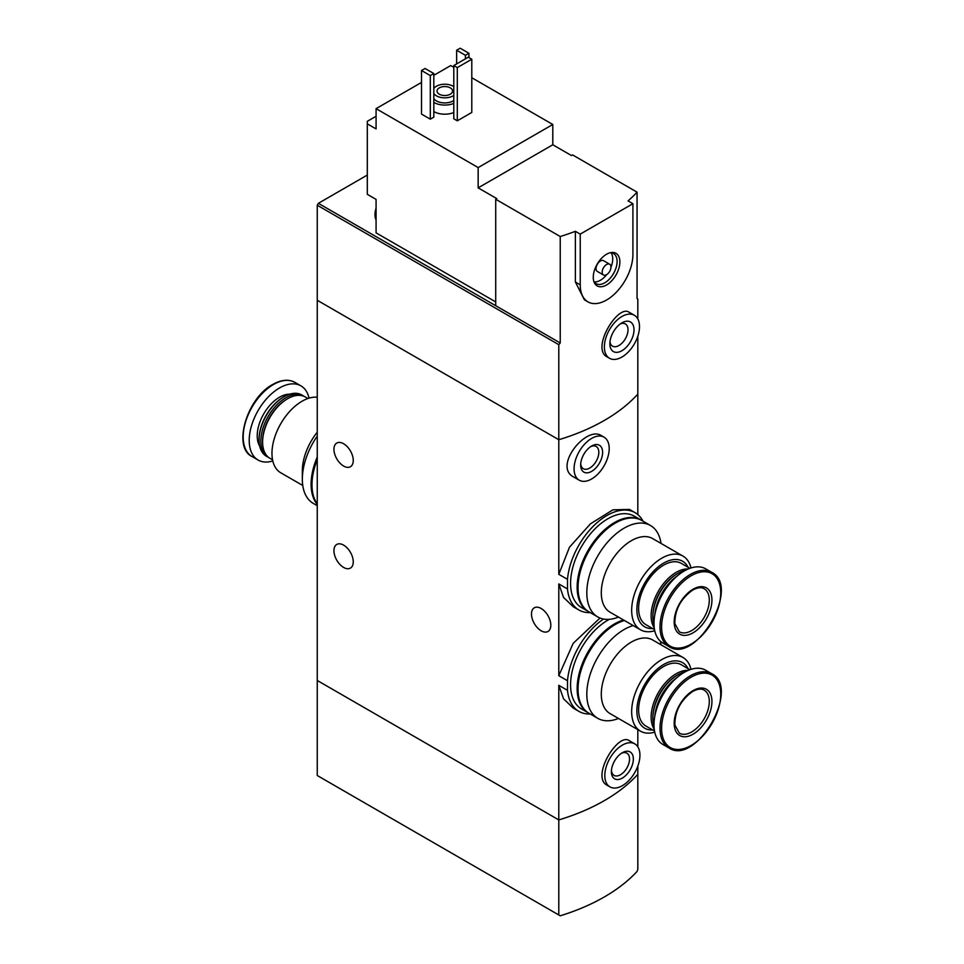 <?xml version="1.0" encoding="UTF-8"?>
<svg xmlns="http://www.w3.org/2000/svg" width="964" height="964" viewBox="0 0 964 964"><rect width="100%" height="100%" fill="white"/><g stroke="black" fill="none" stroke-linecap="round" stroke-linejoin="round"><path stroke-width="1.45" d="M590.269 713.999A56.189 32.439 -60 0 1 578.918 711.384A56.189 32.439 -60 0 1 567.495 690.357L567.495 680.717L558.795 675.704L558.795 583.943L563.566 597.451L573.255 606.73M567.495 680.717A56.189 32.439 -60 0 1 603.512 619.045M600.018 618.032L573.194 643.325L558.795 675.704M567.495 690.357L558.795 685.332L563.566 698.828L573.243 708.118L578.918 711.384M590.269 612.61A56.189 32.439 -60 0 1 578.918 609.995A56.189 32.439 -60 0 1 567.495 588.968L567.495 579.34L558.795 574.315L558.795 439.717L317.252 300.274L317.252 775.514L560.229 915.8A186.257 107.534 0 0 0 637.059 871.444L637.819 869.347L637.819 766.115M567.495 579.34A56.189 32.439 -60 0 1 593.752 525.742A56.189 32.439 -60 0 1 635.095 512.679A56.189 32.439 -60 0 1 643.036 521.211M635.095 512.679L629.432 509.414L612.899 509.823L590.402 523.874L569.483 547.215L558.795 574.315M567.495 588.968L558.795 583.943M343.594 443.729A13.665 7.881 60 0 1 352.523 455.767A13.665 7.881 60 0 1 350.426 466.721A13.665 7.881 60 0 1 336.773 458.828A13.665 7.881 60 0 1 336.773 443.054A13.665 7.881 60 0 1 343.594 443.729M343.594 545.118A13.665 7.881 60 0 1 352.523 557.156A13.665 7.881 60 0 1 350.426 568.097A13.665 7.881 60 0 1 336.773 560.217A13.665 7.881 60 0 1 336.773 544.443A13.665 7.881 60 0 1 343.594 545.118M637.819 746.811L637.819 729.628M558.795 914.969L558.795 819.918L317.252 680.476L558.795 819.918A186.257 107.534 180 0 0 637.819 774.297A186.257 107.534 180 0 1 558.795 819.918L558.795 685.332M634.794 743.871L629.191 740.641C617.972 732.134 590.45 777.297 607.284 785.347L609.959 786.889A24.835 14.34 -60 0 1 609.959 758.21A24.835 14.34 -60 0 1 634.794 743.871A24.835 14.34 -60 0 1 639.927 755.246A24.835 14.34 -60 0 1 629.094 780.238A24.835 14.34 -60 0 1 609.959 786.889M637.819 514.583L637.819 394.095A186.257 107.534 180 0 1 558.795 439.717L558.795 344.678L317.252 205.224L317.252 300.274L558.795 439.717A186.257 107.534 0 0 0 637.819 394.095L637.819 336.243M604.054 437.174L601.391 435.644C586.245 425.269 552.95 466.624 573.628 476.963L579.219 480.193A24.835 14.34 -60 0 1 579.219 451.514A24.835 14.34 -60 0 1 604.054 437.174A24.835 14.34 -60 0 1 609.2 448.549A24.835 14.34 -60 0 1 598.367 473.541A24.835 14.34 -60 0 1 579.219 480.193M541.153 608.489A13.665 7.881 60 0 1 550.082 620.515A13.665 7.881 60 0 1 547.986 631.468A13.665 7.881 60 0 1 534.321 623.575A13.665 7.881 60 0 1 534.321 607.802A13.665 7.881 60 0 1 541.153 608.489M602.621 452.345A15.52 8.965 -60 0 1 591.643 471.36A15.52 8.965 -60 0 1 580.665 465.022A15.52 8.965 -60 0 1 591.643 446.019A15.52 8.965 -60 0 1 602.621 452.345M590.643 446.645A12.833 7.411 -60 0 1 596.162 446.477A12.833 7.411 -60 0 1 598.813 452.345A12.833 7.411 -60 0 1 593.209 465.263A12.833 7.411 -60 0 1 583.328 468.697A12.833 7.411 -60 0 1 580.714 463.841M633.348 759.042A15.52 8.965 -60 0 1 622.37 778.056A15.52 8.965 -60 0 1 611.393 771.718A15.52 8.965 -60 0 1 622.37 752.703A15.52 8.965 -60 0 1 633.348 759.042M621.382 753.33A12.833 7.411 -60 0 1 626.889 753.173A12.833 7.411 -60 0 1 629.54 759.042A12.833 7.411 -60 0 1 623.949 771.959A12.833 7.411 -60 0 1 614.056 775.393A12.833 7.411 -60 0 1 611.441 770.537M302.756 485.482L280.777 472.794A42.524 24.558 -60 0 1 274.258 438.716A42.524 24.558 -60 0 1 302.033 401.241A42.524 24.558 -60 0 1 317.252 397.228M317.252 432.233A42.524 24.558 120 0 0 302.335 470.854L302.335 479.216A52.779 30.474 -60 0 1 317.252 436.126M272.547 459.804L269.932 458.286A35.391 20.437 -60 0 1 262.606 442.09A35.391 20.437 -60 0 1 287.621 398.747A35.391 20.437 -60 0 1 305.323 396.987L307.938 398.506M287.621 398.747L286.742 399.253L287.621 398.747M262.606 442.09L262.606 441.078A34.15 19.714 -60 0 1 286.742 399.253M269.077 457.743A35.391 20.437 -60 0 1 268.173 457.273A35.391 20.437 -60 0 1 262.75 428.92A35.391 20.437 -60 0 1 285.874 397.734A35.391 20.437 -60 0 1 303.564 395.975A35.391 20.437 -60 0 1 304.419 396.517M268.173 457.273L266.377 456.237A35.391 20.437 -60 0 1 259.051 440.042A35.391 20.437 -60 0 1 284.079 396.698A35.391 20.437 -60 0 1 301.768 394.939L303.564 395.975M259.051 439.68A34.511 19.931 -60 0 1 259.051 439.319A34.511 19.931 -60 0 1 283.452 397.048L284.079 396.698L283.452 397.048A34.511 19.931 -60 0 1 283.765 396.879M272.788 460.937A42.838 24.739 -60 0 1 258.087 460.045A42.838 24.739 -60 0 1 251.52 425.727A42.838 24.739 -60 0 1 279.5 387.974A42.838 24.739 -60 0 1 300.925 385.853A42.838 24.739 -60 0 1 309.046 398.144M317.252 505.69L313.264 503.377A52.779 30.474 -60 0 1 302.335 479.216M317.252 504.425A52.779 30.474 -60 0 1 317.252 457.044M317.252 503.823A52.779 30.474 -60 0 1 317.252 459.683M495.713 301.913L376.081 232.854L376.081 199.391L367.308 194.318L367.308 121.319L376.081 116.258M495.713 199.259L560.229 236.517L560.229 342.967L495.713 305.721L495.713 199.259L496.809 198.632L478.156 187.86L478.156 167.579L552.794 124.489L471.794 77.735M453.791 67.335L450.718 65.564L433.812 75.325M552.794 124.489L552.794 144.769L571.447 155.541L572.544 154.903L637.059 192.161L637.059 298.611L637.819 299.045L637.819 318.951M367.308 123.862L376.081 128.923L376.081 108.655L478.156 167.579M634.348 315.264L629.191 312.288C617.972 303.781 590.45 348.944 607.284 356.993L609.513 358.271A24.835 14.34 -60 0 1 609.513 329.604A24.835 14.34 -60 0 1 634.348 315.264A24.835 14.34 -60 0 1 639.494 326.627A24.835 14.34 -60 0 1 628.649 351.619A24.835 14.34 -60 0 1 609.513 358.271M560.229 236.517A186.257 107.534 0 0 0 575.375 231.312L580.232 234.119L580.232 284.814A37.247 21.509 120 0 0 587.944 301.865A37.247 21.509 120 0 0 616.647 291.887A37.247 21.509 120 0 0 632.914 254.388L632.914 203.705L580.232 234.119M560.229 342.967L558.795 344.678M632.914 203.705L628.058 200.898A186.257 107.534 0 0 0 637.059 192.161M587.944 301.865L584.425 299.828L575.375 282.006L575.375 231.312M453.791 112.535A15.52 8.965 180 0 1 433.812 111.571M433.812 117.138L430.306 119.175L421.521 114.101L421.521 70.505L425.04 68.48L433.812 73.541L433.812 117.138M471.794 112.451L457.298 120.813L453.791 118.789L453.791 65.564L468.275 57.201L471.794 59.226L471.794 112.451M421.521 82.422L376.081 108.655M495.713 305.721L318.361 203.32L317.252 205.224M318.361 203.32L367.308 175.062M433.812 88.543A11.797 6.808 180 0 1 453.128 86.218A11.797 6.808 180 0 1 453.791 86.627M453.791 95.436A11.797 6.808 180 0 1 433.812 93.532M450.284 87.869A7.76 4.483 180 0 1 452.55 91.038A7.76 4.483 180 0 1 444.79 95.52A7.76 4.483 180 0 1 437.029 91.038A7.76 4.483 180 0 1 441.825 86.893A7.76 4.483 180 0 1 450.284 87.869M453.791 100.509A11.797 6.808 180 0 1 433.812 98.605M453.791 103.401A15.52 8.965 180 0 1 433.812 102.437M433.812 73.541L430.306 75.578L430.306 119.175M430.306 75.578L421.521 70.505M468.938 53.273L465.419 55.297L456.647 50.224L460.153 48.2L468.938 53.273L468.938 57.575M465.419 55.297L465.419 58.84M456.647 50.224L456.647 63.913M634.011 329.796A17.075 9.857 -60 0 1 621.937 350.715A17.075 9.857 -60 0 1 609.863 343.738A17.075 9.857 -60 0 1 621.937 322.832A17.075 9.857 -60 0 1 634.011 329.796M620.322 323.88A12.833 7.411 -60 0 1 625.347 323.928A12.833 7.411 -60 0 1 628.01 329.796A12.833 7.411 -60 0 1 622.407 342.714A12.833 7.411 -60 0 1 612.514 346.148A12.833 7.411 -60 0 1 609.971 341.822M471.794 59.226L457.298 67.588L457.298 120.813M457.298 67.588L453.791 65.564M478.156 187.86L552.794 144.769M619.876 261.919A18.822 10.869 -60 0 1 608.983 283.32A18.822 10.869 -60 0 1 594.137 282.259A18.822 10.869 -60 0 1 597.162 264.172A18.822 10.869 -60 0 1 611.321 252.508A18.822 10.869 -60 0 1 619.876 261.919M603.464 274.981L597.318 271.426A6.206 3.579 -60 0 1 597.318 264.257A6.206 3.579 -60 0 1 603.524 260.678L609.67 264.22A6.206 3.579 -60 0 1 610.959 267.064A6.206 3.579 -60 0 1 608.248 273.318A6.206 3.579 -60 0 1 603.464 274.981A6.206 3.579 -60 0 1 603.464 267.811A6.206 3.579 -60 0 1 609.67 264.22M611.031 252.749A17.388 10.038 -60 0 1 612.718 258.954A17.388 10.038 -60 0 1 610.959 267.293M606.766 274.559A17.388 10.038 -60 0 1 594.21 281.886M610.212 252.713A17.388 10.038 -60 0 1 613.502 253.532A17.388 10.038 -60 0 1 617.105 261.485A17.388 10.038 -60 0 1 609.513 278.982A17.388 10.038 -60 0 1 596.126 283.645A17.388 10.038 -60 0 1 593.776 281.199M376.081 217.78A17.388 10.038 -60 0 1 376.081 212.442M376.081 219.961A17.388 10.038 -60 0 1 374.984 214.888A17.388 10.038 -60 0 1 376.081 208.236M690.983 567.965A42.524 24.558 120 0 0 683.006 556.108A42.524 24.558 120 0 0 661.738 558.216A42.524 24.558 120 0 0 633.951 595.692A42.524 24.558 120 0 0 640.47 629.769A42.524 24.558 120 0 0 654.737 630.757M640.47 629.769L610.104 612.236A42.524 24.558 -60 0 1 603.585 578.159A42.524 24.558 -60 0 1 631.372 540.683A42.524 24.558 -60 0 1 652.64 538.575L683.006 556.108M688.079 567.278A37.873 21.871 120 0 0 663.642 563.109A37.873 21.871 120 0 0 637.457 602.693A37.873 21.871 120 0 0 652.688 628.576M689.899 568.326L681.331 563.386A35.391 20.437 120 0 0 663.642 565.145A35.391 20.437 120 0 0 640.518 596.33A35.391 20.437 120 0 0 645.94 624.684L654.508 629.625M688.248 568.977A35.391 20.437 120 0 0 676.15 572.363A35.391 20.437 120 0 0 654.243 627.865M685.296 570.399A35.391 20.437 120 0 0 677.909 573.375L677.029 573.881A34.15 19.714 120 0 0 652.881 615.707L652.881 616.719A35.391 20.437 120 0 0 654.002 624.6M677.029 573.881L677.909 573.375A35.391 20.437 120 0 0 652.881 616.719M677.318 575.93A35.391 20.437 120 0 0 654.797 614.936M711.721 572.327L705.696 568.844A42.838 24.739 120 0 0 684.271 570.965A42.838 24.739 120 0 0 656.291 608.718A42.838 24.739 120 0 0 662.858 643.048L668.883 646.531C695.9 665.039 741.268 586.474 711.721 572.327A42.838 24.739 120 0 0 690.308 574.448A42.838 24.739 120 0 0 662.316 612.2A42.838 24.739 120 0 0 668.883 646.531M693.056 589.221A26.703 15.412 120 0 0 676.704 631.36A26.703 15.412 120 0 0 709.408 612.477A26.703 15.412 120 0 0 693.056 589.221M661.015 543.419A52.779 30.474 120 0 0 650.519 525.525A52.779 30.474 120 0 0 624.13 528.139A52.779 30.474 120 0 0 589.655 574.64A52.779 30.474 120 0 0 597.74 616.924A52.779 30.474 120 0 0 618.49 617.081M650.519 525.525L641.735 520.452A52.779 30.474 120 0 0 615.345 523.066A52.779 30.474 120 0 0 580.87 569.567A52.779 30.474 120 0 0 588.968 611.863L597.74 616.924M641.289 520.211A52.779 30.474 120 0 0 640.855 519.945L634.276 516.15A52.779 30.474 120 0 0 607.886 518.753A52.779 30.474 120 0 0 573.411 565.266A52.779 30.474 120 0 0 581.497 607.549L588.088 611.357A52.779 30.474 120 0 0 588.522 611.598M640.855 519.945A52.779 30.474 120 0 0 614.466 522.56A52.779 30.474 120 0 0 579.991 569.061A52.779 30.474 120 0 0 588.088 611.357M690.983 669.353A42.524 24.558 120 0 0 683.006 657.496A42.524 24.558 120 0 0 661.738 659.605A42.524 24.558 120 0 0 633.951 697.08A42.524 24.558 120 0 0 640.47 731.158A42.524 24.558 120 0 0 654.737 732.134M640.47 731.158L610.104 713.625A42.524 24.558 -60 0 1 603.585 679.548A42.524 24.558 -60 0 1 631.372 642.072A42.524 24.558 -60 0 1 652.64 639.963L683.006 657.496M688.079 668.667A37.873 21.871 120 0 0 663.642 664.497A37.873 21.871 120 0 0 637.457 704.082A37.873 21.871 120 0 0 652.688 729.965M689.899 669.715L681.331 664.774A35.391 20.437 120 0 0 663.642 666.522A35.391 20.437 120 0 0 640.518 697.707A35.391 20.437 120 0 0 645.94 726.073L654.508 731.013M688.248 670.366A35.391 20.437 120 0 0 676.15 673.752A35.391 20.437 120 0 0 654.243 729.254M685.296 671.788A35.391 20.437 120 0 0 677.909 674.764L677.029 675.27A34.15 19.714 120 0 0 652.881 717.096L652.881 718.108A35.391 20.437 120 0 0 654.002 725.988M677.029 675.27L677.909 674.764A35.391 20.437 120 0 0 652.881 718.108M677.318 677.306A35.391 20.437 120 0 0 654.797 716.324M711.721 673.716L705.696 670.233A42.838 24.739 120 0 0 684.271 672.354A42.838 24.739 120 0 0 656.291 710.106A42.838 24.739 120 0 0 662.858 744.437L668.883 747.919C695.9 766.428 741.268 687.862 711.721 673.716A42.838 24.739 120 0 0 690.308 675.836A42.838 24.739 120 0 0 662.316 713.589A42.838 24.739 120 0 0 668.883 747.919M693.056 690.61A26.703 15.412 120 0 0 676.704 732.736A26.703 15.412 120 0 0 709.408 713.866A26.703 15.412 120 0 0 693.056 690.61M633.203 625.576A52.779 30.474 120 0 0 624.13 629.516A52.779 30.474 120 0 0 589.655 676.029A52.779 30.474 120 0 0 597.74 718.313A52.779 30.474 120 0 0 618.49 718.457M661.015 644.796A52.779 30.474 120 0 0 660.316 641.181M624.431 620.503A52.779 30.474 120 0 0 615.345 624.455A52.779 30.474 120 0 0 580.87 670.956A52.779 30.474 120 0 0 588.968 713.24L597.74 718.313M609.369 619.322A52.779 30.474 120 0 0 607.886 620.141A52.779 30.474 120 0 0 573.411 666.642A52.779 30.474 120 0 0 581.497 708.938L588.088 712.733A52.779 30.474 120 0 0 588.522 712.986M623.551 619.997A52.779 30.474 120 0 0 614.466 623.949A52.779 30.474 120 0 0 579.991 670.45A52.779 30.474 120 0 0 588.088 712.733M259.69 446.151A31.511 18.195 -60 0 1 279.5 397.228A31.511 18.195 -60 0 1 289.694 394.192M273.475 384.491A42.838 24.739 -60 0 1 294.888 382.371C288.646 378.997 281.295 379.683 272.848 384.431C246.941 397.879 232.252 447.296 252.05 456.562A42.838 24.739 -60 0 1 245.483 422.244A42.838 24.739 -60 0 1 273.475 384.491M575.375 282.006L580.232 284.814M691.164 575.785A41.814 24.136 120 0 0 665.558 641.783A41.814 24.136 120 0 0 716.77 612.212A41.814 24.136 120 0 0 691.164 575.785M679.319 631.769A24.835 14.34 120 0 0 704.154 617.43A24.835 14.34 120 0 0 704.154 588.751C701.37 587.04 697.538 587.486 692.67 590.076C680.729 598.704 674.8 609.887 674.86 623.612L679.319 631.769M691.164 677.174A41.814 24.136 120 0 0 665.558 743.172A41.814 24.136 120 0 0 716.77 713.601A41.814 24.136 120 0 0 691.164 677.174M679.319 733.146A24.835 14.34 120 0 0 704.154 718.819A24.835 14.34 120 0 0 704.154 690.14C701.37 688.429 697.538 688.874 692.67 691.453C680.729 700.093 674.8 711.275 674.86 725L679.319 733.146M578.918 609.995L573.243 606.73M259.051 439.319L259.051 440.042M300.925 385.853L294.888 382.371M258.087 460.045L252.05 456.562M374.984 214.888L376.081 207.597"/></g></svg>

